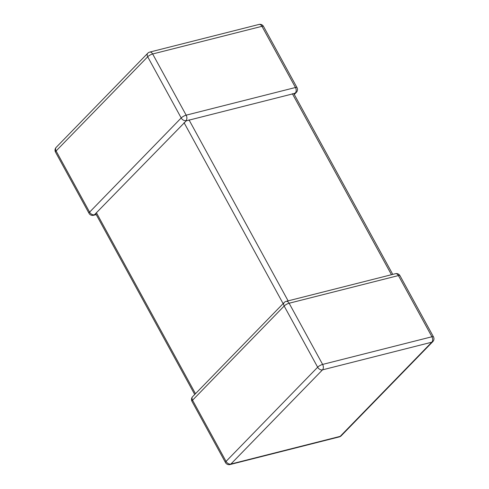 <?xml version="1.0" encoding="UTF-8"?>
<svg xmlns="http://www.w3.org/2000/svg" width="489" height="489" viewBox="0 0 489 489"><rect width="100%" height="100%" fill="white"/><g stroke="black" fill="none" stroke-linecap="round" stroke-linejoin="round"><path stroke-width="0.73" d="M186.242 120.838L186.034 120.606A4.034 2.848 -135.8 0 1 181.199 117.965L147.696 56.773L56.088 150.948L89.591 212.14A4.034 2.848 44.2 0 0 94.426 214.781L186.242 120.838L293.797 93.613L392.765 274.384M95.795 213.809L194.714 394.501M294.286 94.499L296.365 92.36A4.034 2.848 44.2 0 1 295.332 92.947L293.797 93.613M147.782 53.209A4.034 2.848 44.2 0 0 147.696 56.773A4.034 1.137 151.3 0 1 152.66 53.979A4.034 2.616 -104.2 0 0 149.683 52.109A4.034 4.034 0 0 0 147.782 53.209L56.174 147.385A4.034 2.848 -135.8 0 0 56.088 150.948A4.034 1.137 151.3 0 0 55.526 152.128L89.029 213.32A4.034 1.137 151.3 0 1 89.591 212.14L181.199 117.965A4.034 1.137 151.3 0 1 186.162 115.172L295.46 87.507L261.957 26.314L152.66 53.979L186.162 115.172A4.034 2.616 -104.2 0 1 186.034 120.606M96.235 214.616L93.552 215.294A4.034 2.616 -104.2 0 0 94.426 214.781M395.448 273.706L286.144 301.365A4.034 2.616 -104.2 0 1 289.127 303.235A4.034 1.137 -28.7 0 0 284.158 306.028A4.034 2.848 -135.8 0 1 284.243 302.465L192.635 396.64A4.034 2.848 44.2 0 0 192.55 400.204L226.052 461.396L317.661 367.221L284.158 306.028L192.55 400.204A4.034 1.137 -28.7 0 0 191.988 401.383L225.49 462.576A4.034 1.137 -28.7 0 1 226.052 461.396A4.034 2.848 -135.8 0 0 230.887 464.037L340.185 436.371L431.793 342.202L322.495 369.861L230.887 464.037A4.034 2.616 -104.2 0 1 230.019 464.55L339.317 436.891A4.034 2.616 -104.2 0 0 340.185 436.371A4.034 2.848 -135.8 0 0 341.218 435.791L432.826 341.615A4.034 4.034 0 0 0 433.474 336.872L399.971 275.68A4.034 4.034 0 0 0 395.448 273.706A4.034 2.616 -104.2 0 1 398.425 275.57L289.127 303.235L322.624 364.421L431.928 336.762L398.425 275.57A4.034 1.137 -28.7 0 1 399.971 275.68M189.011 119.854L288.113 300.869M391.457 274.714L292.355 93.699M96.412 212.733L195.49 393.706M283.125 303.62L184.047 122.647M433.474 336.872A4.034 1.137 -28.7 0 0 431.928 336.762A4.034 2.616 -104.2 0 1 431.793 342.202A4.034 2.848 44.2 0 0 432.826 341.615M322.495 369.861A4.034 2.616 -104.2 0 0 322.624 364.421A4.034 1.137 -28.7 0 0 317.661 367.221A4.034 2.848 44.2 0 0 322.495 369.861M263.51 26.424A4.034 1.137 151.3 0 0 261.957 26.314A4.034 2.616 -104.2 0 0 258.981 24.45A4.034 4.034 0 0 1 263.51 26.424L297.012 87.617A4.034 1.137 151.3 0 0 295.46 87.507A4.034 2.616 -104.2 0 1 295.332 92.947M339.317 436.891A4.034 4.034 0 0 0 341.218 435.791M225.49 462.576A4.034 4.034 0 0 0 230.019 464.55M286.144 301.365A4.034 4.034 0 0 0 284.243 302.465M192.635 396.64A4.034 4.034 0 0 0 191.988 401.383M149.683 52.109L258.981 24.45M56.174 147.385A4.034 4.034 0 0 0 55.526 152.128M296.365 92.36A4.034 4.034 0 0 0 297.012 87.617M89.029 213.32A4.034 4.034 0 0 0 93.552 215.294"/></g></svg>
